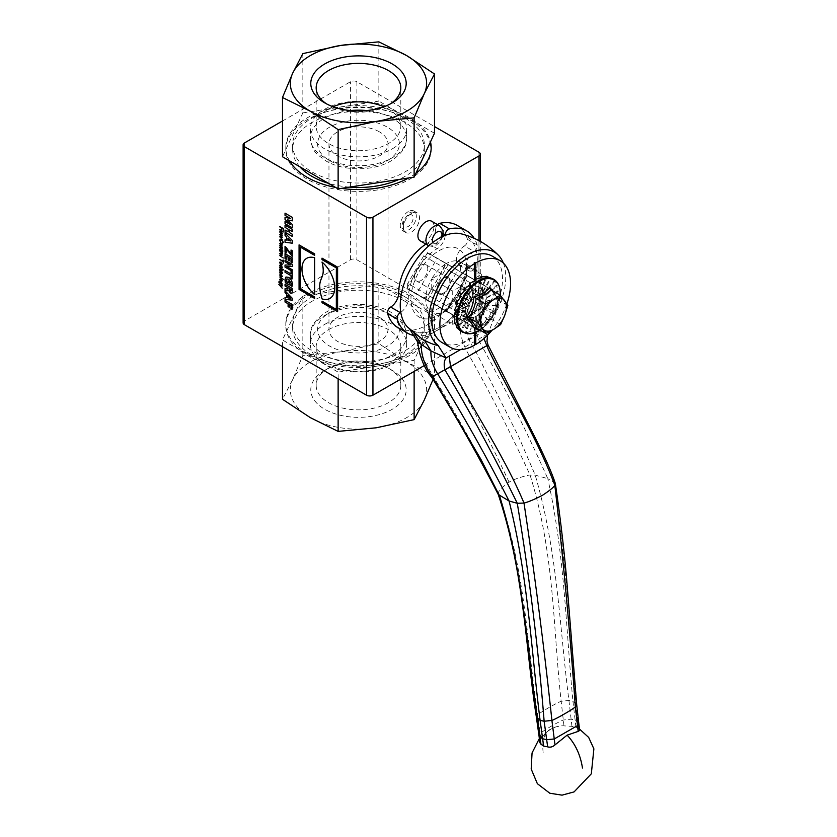 <?xml version="1.0" encoding="UTF-8"?>
<svg xmlns="http://www.w3.org/2000/svg" width="837" height="837" viewBox="0 0 837 837"><rect width="100%" height="100%" fill="white"/><g stroke="black" fill="none" stroke-linecap="round" stroke-linejoin="round"><path stroke-width="0.63" stroke-dasharray="4.18 3.14" d="M474.087 270.027A4.541 2.626 -60 0 1 476.337 269.817A4.541 2.626 -60 0 1 477.132 273.061L467.496 267.495A4.541 2.626 120 0 0 466.701 264.251A4.541 2.626 120 0 0 464.441 264.471L474.087 270.027A11.362 6.56 -60 0 1 468.458 270.56A11.362 6.56 -60 0 1 466.701 261.5A11.362 6.56 -60 0 1 474.087 251.487L464.441 245.921A11.362 6.56 120 0 0 457.065 255.934A11.362 6.56 120 0 0 458.812 265.005A11.362 6.56 120 0 0 464.441 264.471M398.025 327.644A59.061 34.097 120 0 0 467.496 267.495M425.887 244.132A40.887 23.603 -60 0 1 427.55 243.107A11.362 6.56 120 0 0 435.585 229.254L443.307 233.722M437.605 224.672A4.541 2.626 120 0 0 435.585 229.254M464.441 245.921A4.541 2.626 120 0 0 467.496 239.372A59.061 34.097 120 0 0 457.086 225.352M427.55 252.628L406.887 288.43L427.55 300.357L448.224 264.555L427.55 252.628L457.86 270.121L437.186 305.923L416.523 293.996L437.186 258.194M467.496 239.372L477.132 244.927A4.541 2.626 -60 0 1 474.087 251.487M413.656 335.48A59.061 34.097 120 0 0 477.132 273.061M445.2 235.396A11.362 6.56 -60 0 1 437.186 248.673A40.887 23.603 120 0 0 408.278 298.746A11.362 6.56 -60 0 1 400.787 312.327M477.132 244.927A59.061 34.097 120 0 0 474.181 238.315M448.224 264.555L457.86 270.121M427.55 300.357L437.186 305.923M406.887 288.43L416.523 293.996M282.487 120.999L350.462 81.754A4.541 2.626 180 0 1 356.886 81.754L434.497 126.565M424.192 365.602L478.952 333.984A4.541 2.626 0 0 0 480.281 332.132A4.541 2.626 0 0 0 478.952 330.28L356.886 259.805A4.541 2.626 0 0 0 350.462 259.805L244.446 321.01A4.541 2.626 0 0 0 243.117 322.862M459.032 308.393A16.813 9.709 -60 0 1 470.917 287.802A16.813 9.709 -60 0 1 482.803 294.666A16.813 9.709 -60 0 1 482.708 296.424A16.813 9.709 -60 0 1 470.917 315.256A16.813 9.709 -60 0 1 459.032 308.393M479.758 296.434A12.492 7.209 -60 0 1 474.297 308.999A12.492 7.209 -60 0 1 464.671 312.347A12.492 7.209 -60 0 1 464.671 297.93A12.492 7.209 -60 0 1 477.163 290.711A12.492 7.209 -60 0 1 479.758 296.434M474.673 280.092L428.22 253.276A25.895 14.951 -60 0 0 423.668 255.902L462.223 278.156L461.166 286.128C459.942 291.935 457.128 296.821 452.702 300.786L446.33 305.683A25.895 14.951 120 0 0 446.33 310.935L462.223 320.111A25.895 14.951 120 0 0 464.493 318.96A25.895 14.951 120 0 0 466.774 317.485L473.146 312.599C477.571 308.623 480.386 303.737 481.61 297.93L482.667 289.958A25.895 14.951 120 0 0 482.803 287.248A25.895 14.951 120 0 0 482.667 284.706L475.175 280.385M466.774 275.53A25.895 14.951 120 0 0 462.223 278.156M446.33 305.683L407.776 283.429A25.895 14.951 -60 0 0 407.776 288.681L446.33 310.935M482.667 289.958L444.112 267.704A25.895 14.951 -60 0 0 444.112 262.452L482.667 284.706M462.223 320.111L423.668 297.857A25.895 14.951 -60 0 0 428.22 295.231L466.774 317.485M461.208 286.149L467.192 275.771L473.177 279.234L481.652 274.337L481.652 284.12L487.636 287.572L466.627 275.446L460.643 285.815L481.652 297.951L481.652 307.723L460.643 295.597L452.168 300.483L446.184 310.851L440.199 307.399L461.166 319.504L452.733 324.421L431.725 312.285L431.725 302.513L425.74 299.05L431.725 288.681L452.702 300.786L452.733 291.035L461.208 286.149L440.199 274.013L446.184 263.645A28.908 16.688 120 0 0 431.725 278.909L440.199 274.013M481.652 307.723L473.177 312.619L452.168 300.483M428.22 295.231L444.112 267.704M452.733 324.421L452.733 314.639L431.725 302.513M407.776 288.681L423.668 297.857M423.668 255.902L407.776 283.429M473.334 292.72A12.492 7.209 120 0 0 470.739 287.007A12.492 7.209 120 0 0 458.247 294.216A12.492 7.209 120 0 0 458.247 308.644A12.492 7.209 120 0 0 467.873 305.296A12.492 7.209 120 0 0 473.334 292.72M456.468 302.607A11.362 6.56 -60 0 1 461.365 291.088A11.362 6.56 -60 0 1 470.174 287.991A11.362 6.56 -60 0 1 472.528 293.044A11.362 6.56 -60 0 1 467.632 304.553A11.362 6.56 -60 0 1 458.812 307.66A11.362 6.56 -60 0 1 456.468 302.607M431.63 221.219A11.362 6.56 -60 0 1 431.63 234.329A11.362 6.56 -60 0 1 420.268 240.889M444.112 262.452L428.22 253.276M289.497 160.809A72.683 41.965 180 0 1 285.804 147.594A72.683 41.965 180 0 1 330.678 108.82A72.683 41.965 180 0 1 409.889 117.923A72.683 41.965 180 0 1 430.49 141.861M415.874 173.353A72.683 41.965 180 0 1 408.644 177.967M341.36 188.377A72.683 41.965 180 0 1 335.606 187.425M409.889 295.963A72.683 41.965 0 0 0 330.667 286.871A72.683 41.965 0 0 0 285.804 325.645A72.683 41.965 0 0 0 358.487 367.61A72.683 41.965 0 0 0 431.17 325.645A72.683 41.965 0 0 0 409.889 295.963M409.889 294.111A72.683 41.965 180 0 1 431.17 323.783A72.683 41.965 180 0 1 358.487 365.748A72.683 41.965 180 0 1 285.804 323.783A72.683 41.965 180 0 1 330.667 285.019A72.683 41.965 180 0 1 409.889 294.111M405.066 296.894A65.872 38.031 0 0 0 333.283 288.65A65.872 38.031 0 0 0 292.615 323.783A65.872 38.031 0 0 0 358.487 361.814A65.872 38.031 0 0 0 424.359 323.783A65.872 38.031 0 0 0 405.066 296.894M431.16 148.526A72.683 41.965 180 0 1 431.17 149.446A72.683 41.965 180 0 1 358.487 191.411A72.683 41.965 180 0 1 285.804 149.446A72.683 41.965 180 0 1 330.678 110.683A72.683 41.965 180 0 1 409.889 119.775A72.683 41.965 180 0 1 430.176 142.531M299.855 166.793A65.872 38.031 180 0 1 292.615 149.446A65.872 38.031 180 0 1 333.283 114.313A65.872 38.031 180 0 1 405.066 122.558A65.872 38.031 180 0 1 424.359 149.446A65.872 38.031 180 0 1 398.925 179.474M349.479 187.122A65.872 38.031 180 0 1 328.46 183.303M280.207 285.699L282.236 288.179M278.867 284.36L279.809 285.281L282.268 285.522M281.012 274.358L279.736 274.913L281.044 274.337L282.341 276.409L281.044 276.984L282.341 276.409M281.044 274.703L280.008 275.07L281.044 276.618L282.069 276.262M282.341 280.813L281.044 281.378L282.341 280.813L281.012 278.752M279.736 279.307L281.044 278.731L279.736 279.307M281.044 279.098L280.008 279.464L281.044 281.012L282.069 280.657M282.341 273.396L281.347 273.814L282.341 273.396L281.86 272.266M279.778 270.707L282.236 272.454M279.809 272.632L282.069 273.144M279.778 276.995L283.314 279.38M279.778 269.472L282.069 270.006M282.341 270.246L281.347 270.675L282.341 270.246L281.86 269.127M279.809 267.547L283.345 269.587M280.97 262.452L280.008 262.881L280.594 264.398M281.044 262.127L279.736 262.619L281.044 262.127L282.341 264.147L282.038 264.879M281.242 262.619L281.242 264.429L282.069 263.99M281.012 265.256L279.736 265.737L281.044 265.245L282.341 267.254L281.514 267.871L282.31 267.275M281.044 265.611L280.008 265.852L280.552 267.306M281.514 267.537L282.069 267.045M283.052 259.983L283.314 263.111M279.778 259.407L283.052 261.259M281.044 252.983L279.736 253.548L281.044 252.983L282.341 255.055L281.044 255.63L282.341 255.055M281.044 253.349L280.008 253.705L281.044 255.264L282.069 254.898M279.809 255.662L283.314 258.016M281.87 252.167L282.31 253.36M279.809 250.629L282.236 252.355M282.341 245.011L281.044 245.576L282.341 245.011L281.044 242.939L279.736 243.504L281.044 242.939M281.044 243.305L280.008 243.661L281.044 245.21L282.069 244.854M282.268 251.351L282.268 250.713M281.996 249.688L282.875 251.058M280.437 249.353L279.736 249.593L281.996 250.221M282.519 242.866L283.126 242.217M279.736 240.271L281.577 239.57L283.419 242.395L282.519 243.232L283.387 242.406M280.322 239.727L280.636 242.175M282.341 248.275L281.347 248.694L282.341 248.275L281.86 247.145M279.809 245.607L282.236 247.333M279.778 247.49L282.069 248.024M280.196 235.051L282.268 237.499M279.809 234.653L282.236 235.375M279.778 236.766L281.933 237.101M280.217 237.153L282.236 239.508M281.044 231.315L279.736 231.891L281.044 231.315L282.341 233.387L281.044 233.962L282.341 233.387M281.044 231.682L280.008 232.048L281.044 233.596L282.069 233.241M285.061 290.816L292.291 298.265L292.259 300.19M285.061 297.428L286.714 297.679M287.876 295.419L287.876 297.846L290.847 298.349M279.809 229.6L283.314 231.922M285.061 233.157L292.291 240.449L292.259 243.169M285.061 239.78L286.61 240.041M287.97 238.221L287.97 240.313L290.795 240.951M281.807 228.02L281.776 229.903M279.778 226.513L283.345 228.543L283.314 230.824M285.061 225.195L292.291 229.328L292.259 231.577M285.061 230.049L288.158 231.797M289.529 229.955L289.529 232.592L292.291 234.182L292.259 236.432M289.309 304.438L289.278 307.273M285.061 300.284L292.249 304.438L292.218 309.104M285.061 213.153L292.291 217.317L292.259 220.842M285.061 217.327L290.606 218.499M285.061 221.523L290.606 224.734M287.457 219.859L292.291 224.462L292.259 227.852M285.061 288.671L288.033 288.713M288.66 290.387L287.959 290.837L288.66 290.387M285.061 284.277L292.291 288.451L291.726 293.243M289.194 288.357L290.24 291.245L291.15 290.47M322.078 262.086L322.057 262.033A23.164 13.382 60 0 1 334.12 282.215A23.164 13.382 60 0 1 329.945 298.39A23.164 13.382 60 0 1 329.935 298.401L329.914 298.411M288.054 280.929L289.204 281.588M289.236 281.577L289.236 284.936M286.861 278.909L286.296 281.682M286.327 281.661L288.085 282.676M292.071 286.359L292.343 284.256M286.024 276.995L288.681 277.371C290.973 278.742 292.197 281.023 292.375 284.235M306.781 258.267L306.75 258.288A23.164 13.382 60 0 1 306.781 258.267A23.164 13.382 60 0 1 314.67 257.765L314.67 294.624A23.164 13.382 60 0 1 314.618 294.582M285.061 270.55L291.046 273.971M291.046 271.596L292.28 272.307L292.239 278.815M322.057 258.131L337.635 267.129L337.604 311.657M322.057 301.194L336.359 309.418M292.291 271.251L292.259 269.755M286.746 266.532L292.291 269.734M292.291 266.438L292.259 264.419M285.061 260.265L292.291 264.398M285.061 265.026L290.596 264.931M299.091 244.906L314.67 253.862L314.639 255.369M300.378 247.093L300.378 288.639L314.67 296.894L314.639 298.359M289.34 257.796L289.299 260.778M285.061 253.632L292.249 257.786L292.218 262.745M286.264 256.028L286.233 259.271M285.061 246.434L286.317 247.114L291.088 253.789M286.264 248.903L286.233 252.889M291.088 250.022L292.291 250.723L292.259 256.321M279.495 281.159L278.867 281.881L279.527 281.138L279.788 283.345M279.495 281.525L279.108 282.1M281.086 282.268L280.092 282.582L281.096 284.067L282.069 283.722M281.902 284.538L282.268 285.114L281.713 284.768M282.341 283.848L281.881 284.517L282.341 283.848L281.023 281.912M279.82 282.393L281.054 281.891L279.82 282.393M379.37 317.296A29.525 17.043 180 0 1 388.012 329.349A29.525 17.043 180 0 1 358.487 346.403A29.525 17.043 180 0 1 328.962 329.349A29.525 17.043 180 0 1 347.188 313.603A29.525 17.043 180 0 1 379.37 317.296M379.37 131.827A29.525 17.043 0 0 0 347.188 128.134A29.525 17.043 0 0 0 328.962 143.891A29.525 17.043 0 0 0 358.487 160.934A29.525 17.043 0 0 0 388.012 143.891A29.525 17.043 0 0 0 379.37 131.827M302.848 53.61L302.848 112.88L282.487 156.76M378.858 41.85L378.858 101.12L302.848 112.88M434.497 133.24L378.858 101.12M405.066 118.111A65.872 38.031 180 0 1 424.359 145A65.872 38.031 180 0 1 358.487 183.031A65.872 38.031 180 0 1 292.615 145A65.872 38.031 180 0 1 333.283 109.867A65.872 38.031 180 0 1 405.066 118.111M326.775 103.997A42.321 24.43 0 0 0 328.564 105.096A42.321 24.43 0 0 0 388.41 105.096L392.218 102.899L388.41 105.096A42.321 24.43 0 0 0 390.199 103.997M333.116 106.749A42.321 24.43 0 0 0 316.166 126.293A42.321 24.43 0 0 0 342.291 148.871A42.321 24.43 0 0 0 388.41 143.577A42.321 24.43 0 0 0 400.808 126.293A42.321 24.43 0 0 0 383.859 106.749M392.543 148.704A48.159 27.799 0 0 0 406.646 129.044A48.159 27.799 0 0 0 358.487 101.246A48.159 27.799 0 0 0 310.328 129.044A48.159 27.799 0 0 0 340.063 154.73A48.159 27.799 0 0 0 392.543 148.704M310.307 417.632A68.142 39.339 180 0 1 292.668 379.632A68.142 39.339 180 0 1 340.847 351.812A68.142 39.339 180 0 1 406.677 361.992A68.142 39.339 180 0 1 424.307 399.992A68.142 39.339 180 0 1 376.127 427.812A68.142 39.339 180 0 1 310.307 417.632M324.756 370.341L324.756 370.341A47.699 27.537 0 0 0 324.756 409.283A47.699 27.537 0 0 0 392.218 409.283A47.699 27.537 0 0 0 392.218 370.341A47.699 27.537 0 0 0 324.756 370.341L328.564 368.144A42.321 24.43 180 0 1 388.41 368.144A42.321 24.43 180 0 1 400.808 385.418A42.321 24.43 180 0 1 358.487 409.848A42.321 24.43 180 0 1 316.166 385.418A42.321 24.43 180 0 1 328.564 368.144L324.756 370.341M338.127 378.795L338.127 372.12L282.487 340L302.848 296.12L378.858 284.36L434.497 316.48L414.127 360.36L338.127 372.12M282.487 346.675L282.487 340M414.127 371.419L414.127 360.36M433.032 379.496L434.497 375.75L434.497 316.48M405.066 301.351A65.872 38.031 0 0 0 333.283 293.107A65.872 38.031 0 0 0 292.615 328.24A65.872 38.031 0 0 0 358.487 366.271A65.872 38.031 0 0 0 424.359 328.24A65.872 38.031 0 0 0 405.066 301.351M434.497 375.75L406.677 361.992L378.858 343.63L340.847 351.812L302.848 355.38L292.668 379.632L282.487 399.27M302.848 355.38L302.848 296.12M378.858 343.63L378.858 284.36M328.564 329.663A42.321 24.43 180 0 1 374.683 324.369A42.321 24.43 180 0 1 400.808 346.936A42.321 24.43 180 0 1 358.487 371.377A42.321 24.43 180 0 1 316.166 346.936A42.321 24.43 180 0 1 328.564 329.663M324.442 324.526A48.159 27.799 180 0 1 376.912 318.499A48.159 27.799 180 0 1 406.646 344.185A48.159 27.799 180 0 1 358.487 371.994A48.159 27.799 180 0 1 310.328 344.185A48.159 27.799 180 0 1 324.442 324.526M481.652 284.12L466.627 275.446A28.908 16.688 120 0 0 460.643 262.211L460.643 271.994M481.652 274.337L460.643 262.211A28.908 16.688 120 0 0 446.184 263.645L473.177 279.234M578.785 723.314L575.05 720.092L571.033 719.182L563.228 720.029C555.873 723.105 544.605 729.969 540.346 733.243L538.976 735.556M539.886 742.681L541.079 739.008C543.914 734.645 547.325 731.276 551.332 728.901L556.04 726.809L561.805 725.763L571.943 726.328L575.971 727.374L572.958 701.364L568.93 700.443L561.156 701.291C556.364 703.038 540.43 712.256 537.72 714.808L536.371 717.131M576.693 704.576L572.958 701.364C565.781 627.677 564.912 556.009 547.796 478.649L555.287 483.367M498.277 494.51L498.266 493.37C498.308 491.005 501.918 487.28 509.084 482.196C514.347 478.523 529.047 474.851 530.051 475.018L535.23 475.165L547.796 478.649C528.042 434.277 506.385 390.638 482.813 347.721L431.944 376.838M571.943 726.328L568.93 700.443C559.315 626.045 557.976 553.613 535.23 475.165L518.888 437.238L475.824 351.519C468.27 340.774 464.566 330.008 464.734 319.211L476.169 324.84L488.337 333.544L460.507 349.604M579.528 729.09L575.971 727.374L578.618 728.975L575.605 703.08C571.744 630.753 564.546 557.086 554.021 482.07C534.027 435.711 511.962 390.042 487.835 345.074L482.813 347.721C477.906 339.822 475.688 332.195 476.169 324.84L482.551 306.75L471.848 299.29L467.893 295.388A54.52 31.471 -60 0 1 409.701 328.983A54.52 31.471 -60 0 1 407.473 327.016M488.044 344.98L486.967 341.193M417.506 341.789L460.35 317.056L464.734 319.211L471.848 299.29M541.079 739.008L537.72 714.808C526.619 641.916 525.762 571.263 498.266 493.37C478.209 453.612 456.458 414.524 433.032 376.106L419.232 351.571M483.953 338.514L483.995 336.045M487.563 335.135L496.289 311.782L482.551 306.75M563.96 725.784L561.156 701.291C552.828 626.787 554.795 554.502 530.051 475.018C511.417 434.434 491.099 394.52 469.097 355.286C461.532 342.511 458.613 329.768 460.35 317.056L467.893 295.388C453.936 323.856 423.961 341.172 409.701 328.983L421.429 338.43M461.271 233.847A54.52 31.471 -60 0 1 467.893 295.388M473.177 312.619L467.192 322.988L446.184 310.851L438.797 315.12A39.36 22.725 120 0 0 466.627 266.919A39.36 22.725 120 0 0 438.797 250.849A39.36 22.725 120 0 0 410.967 299.05A39.36 22.725 120 0 0 438.797 315.12L446.184 310.851A28.908 16.688 120 0 0 460.643 295.597A28.908 16.688 120 0 0 466.627 275.446L466.627 266.919M503.351 263.08A54.52 31.471 -60 0 1 496.289 311.782M492.177 256.101A49.969 28.856 -60 0 1 502.524 278.983A49.969 28.856 -60 0 1 480.72 329.265A49.969 28.856 -60 0 1 442.208 342.657M410.046 329.548L409.701 328.983M487.636 287.572L481.652 297.951M460.643 285.815L460.643 295.597M467.192 322.988L461.208 319.525M440.199 307.399L431.725 312.285A28.908 16.688 120 0 0 446.184 310.851M452.168 267.097L460.643 262.211M452.733 291.035L431.725 278.909A28.908 16.688 120 0 0 425.74 299.05A28.908 16.688 120 0 0 431.725 312.285M431.725 288.681L431.725 278.909M452.733 300.807L446.749 311.186L425.74 299.05M578.618 728.975L579.696 730.429M467.192 275.771L446.184 263.645M452.733 314.639L446.749 311.186M460.978 319.661L467.192 323.249L487.866 287.447L467.192 275.509L446.519 311.312L460.978 319.661M474.673 279.83L474.673 280.625M474.673 332.864L474.673 327.56L454.554 315.947L474.673 281.106M454.554 315.947L446.519 311.312M474.265 262.661L474.265 279.589L467.192 275.509M475.782 279.129L475.782 280.468L475.217 280.144M475.782 280.468L487.866 287.447M474.673 327.56L467.192 323.249M474.673 344.321L474.265 327.33L475.782 326.922L475.782 332.446M495.891 292.082L475.782 326.922M506.866 303.915A49.969 28.856 -60 0 1 491.905 330.364M474.265 344.258L474.673 345.137M497.23 291.286L486.109 297.909L485.073 304.95L481.38 311.552L478.91 314.241L473.564 317.474L468.197 317.202L460.455 330.897L466.115 332.728L470.268 331.536L471.388 332.038L475.887 329.035L477.017 329.496L481.484 324.85L482.614 325.258L486.684 319.253L487.783 319.629L491.12 312.63L492.198 312.975L494.489 305.442L495.535 305.777L496.571 298.16L497.576 298.495L497.23 291.286L498.182 291.653L496.404 285.302L497.314 285.699L494.154 280.604L495.023 281.044L490.942 277.675M500.62 324.578L491.371 319.242C487.783 322.967 482.834 325.917 476.535 328.073M507.839 305.442L498.59 300.106C497.534 307.273 495.138 313.645 491.371 319.242L490.262 319.023C494.405 313.153 496.99 306.332 497.994 298.527L492.669 290.784M490.963 289.801C494.866 294.017 497.408 297.459 498.59 300.106L497.827 298.997C496.854 306.551 494.343 313.184 490.304 318.907L490.315 318.887C485.512 323.48 480.501 326.482 475.27 327.884M476.096 327.863L490.304 318.907M497.994 298.527L498.59 300.106M485.784 301.257L496.571 298.16M486.046 301.487L497.576 298.495M485.91 295.325L486.36 298.443C485.146 310.077 479.214 315.298 473.616 317.453L472.978 317.516L470.268 331.536M473.543 317.485L470.101 317.798M468.197 317.202L465.393 313.404L465.665 310.715L464.985 310.485L465.958 307.451L465.299 307.148L466.931 303.977L466.314 303.601L468.521 300.546L467.967 300.096L470.624 297.376L470.122 296.873L473.093 294.697L472.654 294.143L475.761 292.678L475.374 292.103L478.44 291.454L478.115 290.889L482.897 291.203L485.92 295.377L486.109 297.909M495.023 281.044L484.832 293.159L494.154 280.604M484.665 292.783L485.92 295.377L496.404 285.302M486.339 298.223L498.182 291.653M485.92 295.377L497.314 285.699M482.897 291.203L490.597 277.57M483.137 291.705L491.476 277.999M480.679 290.585L485.92 276.67M480.961 291.13L486.904 276.785M478.115 290.889L480.679 277.643M478.44 291.454L481.62 277.476M475.374 292.103L475.217 280.364M475.761 292.678L475.991 280.018M472.654 294.143L469.902 284.601M473.093 294.697L470.404 284.256M470.122 296.873L465.069 290.041M470.624 297.376L465.226 289.884M467.967 300.096L459.973 295.764M468.521 300.546L460.821 296.528M466.314 303.601L456.594 302.963M466.931 303.977L457.473 303.737M465.299 307.148L454.512 310.245M465.958 307.451L455.433 311.008M464.985 310.485L453.863 317.118M465.665 310.715L454.826 317.861M465.393 313.404L454.69 323.103M466.083 313.551L455.705 323.814M466.481 315.695L456.939 327.801M467.172 315.769L457.985 328.47M468.866 317.223L461.543 331.515M470.415 317.819L465.006 332.163M471.043 317.798L466.115 332.728M473.564 317.474L471.388 332.038M475.709 316.302L475.887 329.035M476.243 316.26L477.017 329.496M478.44 314.262L481.484 324.85M478.91 314.241L482.614 325.258M480.972 311.531L486.684 319.253M481.38 311.552L487.783 319.629M483.127 308.309L491.12 312.63M483.483 308.382L492.198 312.975M484.769 304.804L494.489 305.442M485.073 304.95L495.535 305.777M436.998 289.361A9.081 5.242 120 0 0 443.474 293.044A9.081 5.242 120 0 0 449.846 281.828A9.081 5.242 120 0 0 443.422 278.24A9.081 5.242 120 0 0 436.998 289.361L436.998 289.612A9.395 5.42 120 0 0 438.944 293.913A9.395 5.42 120 0 0 448.329 288.493A9.395 5.42 120 0 0 448.329 277.643A9.395 5.42 120 0 0 443.641 278.114A9.395 5.42 120 0 0 436.998 289.612M414.493 276.618A9.395 5.42 120 0 0 416.428 280.918A9.395 5.42 120 0 0 423.668 278.397A9.395 5.42 120 0 0 427.77 268.949A9.395 5.42 120 0 0 425.824 264.649A9.395 5.42 120 0 0 418.584 267.17A9.395 5.42 120 0 0 414.493 276.618M411.49 213.435A11.362 6.56 120 0 0 404.072 223.448A11.362 6.56 120 0 0 405.809 232.54A11.362 6.56 120 0 0 417.171 225.99A11.362 6.56 120 0 0 417.171 212.87A11.362 6.56 120 0 0 411.49 213.435M408.278 211.583A11.362 6.56 120 0 0 400.253 225.488A11.362 6.56 120 0 0 402.597 230.688A11.362 6.56 120 0 0 411.354 227.654A11.362 6.56 120 0 0 416.313 216.218A11.362 6.56 120 0 0 413.959 211.018A11.362 6.56 120 0 0 408.278 211.583M401.237 294.676L408.278 298.746M427.55 243.107L437.186 248.673M244.446 142.96L244.446 321.01M350.462 259.805L350.462 81.754M478.952 240.648L478.952 333.984M478.952 330.28L478.952 152.229M356.886 81.754L356.886 259.805M350.295 110.557A48.159 27.799 0 0 0 310.328 137.948A48.159 27.799 0 0 0 340.063 163.633A48.159 27.799 0 0 0 392.543 157.607A48.159 27.799 0 0 0 406.646 137.948A48.159 27.799 0 0 0 366.679 110.557M387.395 160.578A40.887 23.603 0 0 0 369.075 121.083A40.887 23.603 0 0 0 318.991 150.001A40.887 23.603 0 0 0 387.395 160.578M324.442 315.622A48.159 27.799 180 0 1 376.912 309.596A48.159 27.799 180 0 1 406.646 335.281A48.159 27.799 180 0 1 358.487 363.091A48.159 27.799 180 0 1 310.328 335.281A48.159 27.799 180 0 1 324.442 315.622M329.579 312.661A40.887 23.603 180 0 1 397.983 323.239A40.887 23.603 180 0 1 347.91 352.157A40.887 23.603 180 0 1 329.579 312.661M441.695 236.923A6.811 3.934 -60 0 1 437.385 242.992A6.811 3.934 -60 0 1 432.834 242.448M428.303 245.523A11.362 6.56 120 0 0 439.655 238.974A11.362 6.56 120 0 0 439.655 225.854M509.084 482.196C490.89 443.014 471.053 404.449 449.595 366.491M543.14 752.505C541.916 740.975 544.06 733.369 549.574 729.676L551.332 728.901M480.093 330.134A30.216 17.441 120 0 0 500.275 295.21M463.06 332.394A30.666 17.703 120 0 0 486.841 324.013A30.666 17.703 120 0 0 500.066 292.929A30.666 17.703 120 0 0 493.715 279.286M483.252 299.238A11.362 6.56 120 0 0 480.898 294.185A11.362 6.56 120 0 0 469.547 300.734A11.362 6.56 120 0 0 469.547 313.854A11.362 6.56 120 0 0 478.356 310.747A11.362 6.56 120 0 0 483.252 299.238M408.278 215.287A6.811 3.934 120 0 0 404.104 226.042A6.811 3.934 120 0 0 412.453 221.23A6.811 3.934 120 0 0 408.278 215.287M466.701 264.251L476.337 269.817M458.812 265.005L468.458 270.56M482.803 294.666L482.803 287.248M470.917 315.256L464.493 318.96M464.671 312.347L458.247 308.644M477.163 290.711L470.739 287.007M480.281 332.132L480.281 241.37M431.17 325.645L431.17 323.783M285.804 325.645L285.804 323.783M431.17 149.446L431.17 147.594M285.804 149.446L285.804 147.594M328.962 143.891L328.962 329.349M388.012 143.891L388.012 329.349M424.359 149.446L424.359 145M292.615 149.446L292.615 145M328.564 105.096L324.756 102.899M400.808 126.293L400.808 87.822M316.166 126.293L316.166 87.822M310.328 129.044L310.328 137.948C311.5 146.527 314.168 152.303 318.332 155.274L326.325 161.154C343.421 171.219 373.082 171.522 391.036 160.934C402.137 153.412 407.337 145.753 406.646 137.948L406.646 129.044M292.615 323.783L292.615 328.24M424.359 323.783L424.359 328.24M388.41 368.144L392.218 370.341M316.166 346.936L316.166 385.418M400.808 346.936L400.808 385.418M406.646 344.185L406.646 335.281C405.474 326.702 402.806 320.937 398.653 317.966L390.659 312.086C373.553 302.021 343.892 301.718 325.938 312.295C314.838 319.828 309.638 327.487 310.328 335.281L310.328 344.185M428.785 245.785L432.562 246.423L436.213 245.21L439.77 242.155L442.825 236.39M539.352 738.516L549.574 729.676L556.04 726.809M480.124 330.144L494.039 314.911L500.296 295.241M490.44 289.414C494.929 294.415 497.408 297.773 497.889 299.468M470.174 287.991L480.898 294.185C480.564 293.358 478.827 293.672 475.688 295.105C470.76 296.246 464.713 312.117 469.547 313.854L458.812 307.66M438.944 293.913L416.428 280.918M448.329 277.643L425.824 264.649M413.959 211.018L417.171 212.87C413.101 211.719 410.454 211.824 409.22 213.215L402.995 220.926C402.848 225.174 399.343 225.99 405.809 232.54L402.597 230.688"/><path stroke-width="1.26" d="M387.604 313.624L397.251 319.179A4.541 2.626 -60 0 1 400.295 312.63L390.659 307.064A4.541 2.626 120 0 0 387.604 313.624A59.061 34.097 120 0 0 398.025 327.644L407.661 333.199A59.061 34.097 120 0 0 413.656 335.48M390.659 307.064A11.362 6.56 120 0 0 398.642 293.18A40.887 23.603 -60 0 1 425.887 244.132M474.181 238.315A59.061 34.097 120 0 0 466.722 230.907L457.086 225.352A59.061 34.097 120 0 0 439.728 223.333A4.541 2.626 120 0 0 437.605 224.672M397.251 319.179A59.061 34.097 120 0 0 407.661 333.199M466.722 230.907A59.061 34.097 120 0 0 449.375 228.899L439.728 223.333M443.307 233.722L445.221 234.82A4.541 2.626 -60 0 1 449.375 228.899M445.221 234.82A11.362 6.56 -60 0 1 445.2 235.396M434.497 126.565L478.952 152.229A4.541 2.626 180 0 1 480.281 154.092A4.541 2.626 180 0 1 478.952 155.944L372.946 217.149A4.541 2.626 180 0 1 366.522 217.149L244.446 146.663A4.541 2.626 180 0 1 243.117 144.811A4.541 2.626 180 0 1 244.446 142.96L282.487 120.999M243.117 144.811L243.117 322.862A4.541 2.626 0 0 0 244.446 324.714L366.522 395.19A4.541 2.626 0 0 0 372.946 395.19L424.192 365.602M428.303 245.523L420.268 240.889A11.362 6.56 -60 0 1 417.914 235.689A11.362 6.56 -60 0 1 422.873 224.264A11.362 6.56 -60 0 1 431.63 221.219L439.655 225.854A11.362 6.56 120 0 0 433.974 226.419A11.362 6.56 120 0 0 425.949 240.324A11.362 6.56 120 0 0 428.303 245.523L428.785 245.785M430.49 141.861A72.683 41.965 180 0 1 431.17 147.594A72.683 41.965 180 0 1 415.874 173.353M408.644 177.967A72.683 41.965 180 0 1 341.36 188.377M335.606 187.425A72.683 41.965 180 0 1 289.497 160.809M281.054 284.088L282.069 283.722L281.096 284.067L282.069 283.722L281.086 282.268L280.06 282.603L281.054 284.088L282.038 283.733L281.054 282.289L280.06 282.603L281.086 282.268L280.092 282.582M430.176 142.531A72.683 41.965 180 0 1 431.16 148.526M398.925 179.474A65.872 38.031 180 0 1 349.479 187.122M328.46 183.303A65.872 38.031 180 0 1 299.855 166.793M289.163 289.121L290.209 291.266L291.119 289.508L289.163 288.378L289.163 289.121M290.209 291.266L291.119 289.508M282.069 233.241L281.044 233.596L282.069 233.241L281.044 231.682L279.976 232.058L281.012 233.617L282.038 233.251L281.012 231.703L279.976 232.058M281.012 233.617L282.038 233.251M287.938 240.334L290.763 240.962L287.938 238.242L287.938 240.334M287.844 295.44L287.844 297.867L290.816 298.37L287.876 295.419L290.816 298.37M282.038 254.919L281.012 255.275L282.069 254.898L281.044 253.349L279.976 253.726L281.012 255.275L282.038 254.919L281.012 253.37L279.976 253.726M281.012 245.231L282.038 244.875L281.012 243.316L279.976 243.682L281.012 245.231L282.038 244.875M282.069 244.854L281.044 245.21L282.069 244.854L281.044 243.305L279.976 243.682M281.012 274.724L279.976 275.08L281.012 276.639L282.038 276.273L281.012 274.724L279.976 275.08M281.044 276.618L282.038 276.273M281.242 264.429L282.069 263.99L281.242 264.429L282.038 264.011L281.211 262.63L281.211 264.45L282.069 263.99L281.211 262.63M281.044 281.012L282.069 280.657L281.044 281.012L282.038 280.677L281.012 279.119L279.976 279.485L281.012 281.033L282.038 280.677M281.012 279.119L279.976 279.485M278.836 284.329L279.778 285.302L282.236 285.543L280.175 285.72L282.236 288.231L278.836 284.329M281.044 276.984L282.341 276.409L281.012 277.005L279.704 274.934L281.012 274.358L282.31 276.43L281.012 277.005L279.736 274.913L281.044 274.337M279.704 274.934L281.012 274.358M281.012 278.752L282.31 280.824L281.012 281.399L279.704 279.328L281.012 278.752L279.704 279.328M281.044 281.378L282.341 280.813L281.012 281.399L279.736 279.307L281.044 278.731M279.778 272.946L282.038 273.165L279.778 270.707L282.236 272.098L282.31 273.406L281.316 273.835L279.809 272.632M281.368 273.521L282.069 273.144L279.778 271.052M281.347 273.814L282.341 273.396L281.316 273.835L279.809 272.925M283.314 279.38L279.778 276.995L283.314 279.38M281.19 268.729L279.778 267.568L283.314 269.608L281.86 269.116L282.31 270.267L281.316 270.696L279.778 269.472L282.038 270.027L279.778 267.913M281.347 270.675L282.341 270.246L281.316 270.696L279.778 269.807M281.368 270.382L282.069 270.006L281.222 268.708M282.31 264.157L280.939 264.659L280.939 262.473L279.976 262.891L280.562 264.408L279.704 262.63L281.012 262.148L282.027 264.89M282.341 264.147L280.97 264.638L280.97 262.452L279.976 262.891M280.594 264.398L279.736 262.619L281.012 262.148M281.012 265.256L282.31 267.275L281.483 267.882L282.038 267.066L281.012 265.632L279.976 265.873L280.552 267.348L279.704 265.748L281.012 265.256L279.704 265.748L280.008 265.088M281.514 267.871L282.341 267.254L281.483 267.882L282.069 267.045L281.044 265.611L280.008 265.852L281.044 265.611M281.012 265.632L279.976 265.873M283.021 261.646L279.778 259.407L283.021 261.28L283.314 260.129L283.314 263.111L283.052 261.625L279.809 259.428M281.044 255.63L282.341 255.055L281.012 255.641L279.704 253.569L281.012 253.004L282.31 255.076L281.012 255.641L279.736 253.548L281.012 253.004L279.736 253.548M283.314 258.016L279.809 255.662M282.31 253.402L279.778 250.608L282.236 252L282.31 253.402M281.012 242.95L282.31 245.032L281.012 245.597L279.704 243.525L281.044 242.939M281.044 245.576L282.341 245.011L281.012 245.597L279.736 243.504M282.236 251.341L279.704 249.614L282.236 249.824L282.885 251.11L282.236 250.734L282.236 251.372L279.976 249.813M279.997 250.085L280.437 249.353M280.667 242.207L279.736 240.271L281.546 239.591L283.387 242.406L282.487 243.243L283.094 242.238L281.546 239.989L279.997 240.46L280.636 242.228L279.704 240.282L280.102 239.33M283.387 242.406L282.519 242.866M282.487 242.845L283.126 242.217L281.577 239.968L280.029 240.439M280.322 239.727L279.997 240.46M279.778 247.825L282.038 248.045L279.778 245.586L282.236 246.978L282.31 248.286L281.316 248.715L279.809 247.511M281.399 248.39L282.069 248.024L281.399 248.39L282.069 248.024L281.222 246.727L279.778 245.932M281.347 248.694L282.341 248.275L281.316 248.715L279.809 247.804M279.778 236.766L281.902 237.122L279.778 234.642L282.236 235.03L280.165 235.051L282.236 237.122L280.186 237.174L282.236 239.56L279.778 236.766M282.31 233.408L281.012 233.983L279.704 231.912L281.012 231.336L282.31 233.408L281.012 233.983L279.736 231.891L281.012 231.336L279.736 231.891M286.683 297.7L286.683 294.258L285.03 292.594L285.03 290.837L292.259 298.286L292.259 300.19L285.03 299.311L285.03 297.449L286.714 297.679L286.714 294.237L285.061 292.573L285.061 290.868M279.778 229.913L283.314 231.954L279.809 229.6M286.568 240.062L286.568 236.934L285.03 235.385L285.03 233.125L292.259 240.47L292.259 243.19L285.03 242.238L285.03 239.8L286.61 240.041L286.61 236.913L285.061 235.364L285.061 233.157M281.473 229.736L281.473 227.863L279.778 226.513L283.314 228.553L283.314 230.866L283.021 228.752L281.776 228.03L281.473 229.736L281.473 227.863M292.259 236.4L285.061 232.247L285.03 230.029L288.127 231.818L288.127 229.192L285.03 227.402L285.03 225.174L292.259 229.348L292.259 231.577L289.487 229.976L289.487 232.602L292.259 234.203L292.259 236.432L285.03 232.257L285.061 230.049M288.095 306.593L288.095 303.768L285.03 302L285.03 300.305L292.218 304.459L292.218 309.104L291.014 308.414L291.014 305.453L289.278 304.459L289.278 307.273L288.095 306.593L288.095 303.768M290.606 224.703L285.03 219.388L285.03 217.348L290.575 218.52L285.03 215.339L285.03 213.163L292.259 217.338L292.259 220.842L287.457 219.838L292.259 224.483L292.259 227.852L285.03 223.678L285.03 221.502L290.606 224.703L285.061 219.378L285.061 217.348M287.541 289.006L288.043 287.729L285.03 285.992L285.03 284.298L292.259 288.472L292.228 292.186L291.684 293.264L290.366 293.107L288.629 290.408L285.03 290.565L285.03 288.692L287.541 289.006L288.043 287.729M291.705 293.253L290.397 293.086L288.66 290.387L285.03 290.565L285.061 288.692M329.935 298.401A23.164 13.382 60 0 1 322.057 298.893C314.932 274.735 326.88 282.278 322.025 262.054A23.164 13.382 60 0 1 334.078 282.236A23.164 13.382 60 0 1 329.914 298.411A23.164 13.382 60 0 1 322.025 298.914C314.974 274.714 326.922 282.257 322.057 262.033M289.204 284.957L285.354 282.739L284.967 279.673L285.982 277.005L288.65 277.392C290.941 278.763 292.165 281.044 292.343 284.256L292.04 286.38L290.742 285.511L291.171 283.565L288.65 279.202L286.84 278.92L286.17 280.594L286.296 281.682L288.054 282.697L288.054 280.929L289.204 281.588L289.204 284.957L285.386 282.718L284.998 279.652L286.003 277.005M314.639 257.786L314.639 294.645A23.164 13.382 60 0 1 302.586 274.463A23.164 13.382 60 0 1 306.75 258.288A23.164 13.382 60 0 1 314.639 257.786M291.014 271.617L292.239 272.328L292.239 278.815L291.014 278.104L291.014 275.676L285.03 272.224L285.03 270.529L291.014 273.981L291.014 271.617M336.328 267.892L322.025 259.637L322.025 258.152L337.604 267.149L337.604 311.657L322.025 302.659L322.025 301.184L336.328 309.428L336.359 267.871L322.057 259.616L322.057 258.173M285.03 265.047L290.565 264.952L285.03 261.751L285.03 260.244L292.259 264.419L292.259 266.448L286.714 266.553L292.259 269.755L292.259 271.261L285.03 267.097L285.03 265.047L285.03 267.097M314.639 296.915L314.639 298.401L299.06 289.403L299.06 244.885L314.639 253.883L314.639 255.369L300.347 247.114L300.347 288.66L314.639 296.915M289.299 260.746L288.127 260.098L288.158 257.116L286.233 256.038L286.233 259.313L285.03 258.612L285.03 253.653L292.218 257.806L292.218 262.745L291.014 262.044L291.014 258.8L289.299 257.817L289.299 260.778L288.127 260.098L288.127 257.137L286.233 256.038M292.259 256.321L286.233 248.924L286.233 252.931L285.03 252.23L285.03 246.413L291.046 253.81L291.046 250.043L292.259 250.734L292.259 256.321M280.249 283.617L279.788 282.414L281.023 281.912L282.236 285.124L278.951 282.603L279.495 281.159L279.108 282.1L280.249 283.617L279.82 282.393L281.054 281.891M279.82 282.393L281.023 281.912M282.268 285.114L278.983 282.592L279.495 281.159M279.495 281.525L279.108 282.1M282.236 285.93L280.175 285.72M282.236 288.179L278.867 284.36M282.069 276.262L281.044 274.703L280.008 275.07L281.044 274.703M281.044 279.098L280.008 279.464L281.044 279.098L282.069 280.657M281.399 273.511L282.069 273.144L281.399 273.511M283.314 279.338L279.809 277.016M281.399 270.361L282.069 270.006L281.399 270.361M283.314 269.912L281.86 269.116M280.97 262.452L280.008 262.881L280.97 262.452M279.736 262.619L280.008 261.971M280.583 267.327L279.704 265.748M281.514 267.505L282.069 267.045L281.514 267.505M283.021 261.28L283.052 259.983M283.314 263.069L283.052 261.625M281.044 255.264L282.069 254.898M281.044 253.349L280.008 253.705L281.044 253.349M282.31 253.36L279.778 250.954M281.044 243.305L280.008 243.661L281.044 243.305M282.875 251.058L282.236 250.734M281.996 249.688L281.964 250.242M279.736 249.593L280.468 249.332M282.519 242.835L283.126 242.217L282.519 242.835M283.419 242.395L282.519 243.232M279.736 240.271L280.123 239.319M282.236 235.375L280.165 235.051M281.902 237.122L279.809 234.653M282.236 239.508L279.809 236.766M282.236 237.499L280.186 237.174M282.341 233.387L281.044 233.962M281.044 231.682L280.008 232.048L281.044 231.682M292.259 300.169L285.061 299.29L285.061 297.449M283.314 231.922L279.809 229.903M292.259 243.169L285.061 242.217L285.061 239.8M290.795 240.951L287.938 238.242M283.314 230.824L283.052 228.731L281.776 228.03M281.514 227.842L279.778 226.879M288.158 231.797L288.158 229.171L285.061 227.382L285.061 225.195M292.259 231.535L289.487 229.976M289.278 307.231L288.127 306.572M289.309 304.438L291.014 305.453M292.218 309.073L291.014 308.414M291.046 308.393L291.046 305.442M288.127 303.758L285.03 302L285.061 300.326M290.606 218.478L285.061 215.329L285.061 213.184M292.259 227.821L285.061 223.667L285.061 221.523M292.259 220.811L287.457 219.838M288.66 290.387L287.959 290.837M291.15 289.487L289.163 288.378M288.074 287.708L285.03 285.992L285.061 284.318M290.24 291.245L291.15 290.47L290.24 291.245M288.085 280.939L288.054 282.697M292.05 286.338L290.774 285.49L291.203 283.544L288.681 279.181L286.861 278.909M314.618 294.582A23.164 13.382 60 0 1 302.617 274.431A23.164 13.382 60 0 1 306.76 258.277M291.046 271.638L291.014 273.981M292.239 278.773L291.046 278.083L291.046 275.666L285.03 272.224M285.061 272.203L285.061 270.55M337.604 311.626L322.057 302.649L322.057 301.194M336.328 309.428L336.359 267.871M292.259 271.23L285.061 267.076M286.746 266.532L292.259 266.438M290.565 264.952L285.03 261.751M285.061 261.73L285.061 260.265M314.639 298.359L299.091 289.382L299.091 244.906M314.639 255.327L300.347 247.114M292.218 262.703L291.046 262.023L291.046 258.779L289.299 257.817M286.233 259.271L285.03 258.612M285.061 258.602L285.061 253.674M286.233 252.889L285.061 252.219L285.061 246.434M292.259 256.289L286.233 248.924M291.046 253.81L291.088 250.064M279.527 281.504L279.139 282.079L279.527 281.504M278.867 281.881L279.527 281.138M338.127 129.609L310.307 111.248A68.142 39.339 0 0 0 376.127 121.428A68.142 39.339 0 0 0 424.307 93.608A68.142 39.339 0 0 0 406.677 55.608A68.142 39.339 0 0 0 340.847 45.418A68.142 39.339 0 0 0 292.668 73.237A68.142 39.339 0 0 0 310.307 111.248L282.487 97.49L282.487 156.76L338.127 188.88L414.127 177.12L434.497 133.24L434.497 73.97L424.307 93.608L414.127 117.85L376.127 121.428L338.127 129.609L338.127 188.88M392.218 102.899A47.699 27.537 180 0 1 324.756 102.899A47.699 27.537 180 0 1 324.756 63.947A47.699 27.537 180 0 1 392.218 63.947A47.699 27.537 180 0 1 392.218 102.899L392.218 102.899M282.487 97.49L292.668 73.237L302.848 53.61L340.847 45.418L378.858 41.85L406.677 55.608L434.497 73.97M414.127 117.85L414.127 177.12M390.199 103.997A42.321 24.43 0 0 0 400.808 87.822A42.321 24.43 0 0 0 358.487 63.392A42.321 24.43 0 0 0 316.166 87.822A42.321 24.43 0 0 0 326.775 103.997M383.859 106.749A42.321 24.43 0 0 0 333.116 106.749M282.487 346.675L282.487 399.27L310.307 417.632L338.127 431.39L338.127 378.795M338.127 431.39L376.127 427.812L414.127 419.63L414.127 371.419M414.127 419.63L424.307 399.992L433.032 379.496M577.446 725.616L578.785 723.314L576.693 704.576L575.333 706.888C570.164 633.693 563.332 559.827 554.837 485.261C553.487 487.458 549.344 490.817 542.397 495.337C534.393 499.448 528.262 502.022 524.004 503.058L517.276 503.288L509.074 501.007L498.245 494.426C524.286 572.832 525.04 643.768 536.371 717.131L540.095 720.333L544.134 721.253L551.907 720.406C556.595 718.701 572.55 709.504 575.333 706.888L578.179 731.392L567.12 735.148L554.994 744.899C552.744 746.939 550.296 747.587 547.66 746.866L543.631 746.07L540.974 744.229L539.886 742.681L538.976 735.566L542.7 738.768L546.749 739.688L554.24 738.977L577.446 725.616M554.994 744.899L551.907 720.406C544.28 648.644 534.979 576.191 524.004 503.058C504.816 457.18 475.782 414.221 452.273 369.766L450.547 366.69L487.835 345.074M543.631 746.07L540.095 720.333C530.972 647.775 528.137 577.237 509.074 501.007C487.165 457.881 463.353 415.476 437.636 373.815L450.547 366.69L449.197 356.133L446.058 357.954L430.982 350.923L417.506 341.789L409.701 328.983M555.287 483.367L554.837 485.261C537.323 438.421 509.984 394.468 488.17 349.039L483.953 338.514M547.66 746.866L544.134 721.253C538.515 649.941 529.559 577.279 517.276 503.288C495.222 458.111 471.105 413.635 444.918 369.849C443.673 364.796 444.049 360.831 446.058 357.954L438.096 345.378A54.52 31.471 -60 0 1 443.286 278.261A54.52 31.471 -60 0 1 498.517 255.348A54.52 31.471 -60 0 1 503.351 263.08M540.974 744.229L537.459 718.617C526.442 645.024 523.68 573.418 499.532 495.776L480.836 459.199L432.331 376.629L437.636 373.815C432.729 365.905 430.511 358.278 430.982 350.923L424.474 340.272C430.166 343.327 434.706 345.022 438.096 345.378M498.318 494.604C477.812 454.773 455.558 415.581 431.557 377.016L432.331 376.629C424.777 365.884 421.074 355.118 421.241 344.321L413.865 332.77M431.557 377.016C426.431 371.293 422.319 362.819 419.232 351.571L417.506 341.789M460.507 349.604L449.197 356.133M555.308 483.42C549.313 464.755 534.749 436.768 522.738 413.3L488.044 344.98L486.967 341.193L487.563 335.135M421.429 338.43L407.473 327.016A54.52 31.471 -60 0 1 411.542 267.244A54.52 31.471 -60 0 1 461.271 233.847C475.678 237.551 488.097 244.718 498.517 255.348M474.673 332.864L474.673 345.137A49.969 28.856 -60 0 1 450.243 347.292L442.208 342.657A49.969 28.856 -60 0 1 434.445 302.973A49.969 28.856 -60 0 1 466.638 258.905A49.969 28.856 -60 0 1 492.177 256.101L500.212 260.736A49.969 28.856 -60 0 1 506.866 303.915M422.12 338.87L424.474 340.272M578.785 723.314L579.696 730.429L578.179 731.392M474.673 280.625L474.265 262.661L475.782 262.902L475.782 279.129M450.243 347.292A49.969 28.856 -60 0 1 442.47 307.608A49.969 28.856 -60 0 1 474.673 263.54M475.217 280.144L474.673 279.83M475.782 332.446L475.782 344.488L474.673 344.321M475.782 262.902A49.969 28.856 -60 0 1 500.212 260.736M491.905 330.364A49.969 28.856 -60 0 1 475.782 344.488M504.763 315.319A18.173 10.494 120 0 0 504.565 300.598A18.173 10.494 120 0 0 493.328 299.866A18.173 10.494 120 0 0 482.311 313.854A18.173 10.494 120 0 0 482.51 328.575A18.173 10.494 120 0 0 493.736 329.307A18.173 10.494 120 0 0 504.763 315.319L507.839 305.442L500.212 295.147L493.328 299.866L485.387 303.977L482.311 313.854L478.168 323.113L485.784 333.419L493.736 329.307L500.62 324.578L504.763 315.319M500.296 295.241L500.338 293.295C500.17 286.557 497.963 281.891 493.715 279.286L486.088 276.231L486.904 276.785L480.825 276.869L481.62 277.476L475.207 279.359L475.991 280.018L469.609 283.555L470.404 284.256L464.409 289.152L465.226 289.884L459.973 295.764L460.821 296.528L456.594 302.963L457.473 303.737L454.512 310.245L455.433 311.008L453.863 317.118L454.826 317.861L454.69 323.103L455.705 323.814L456.939 327.801L460.455 330.897M485.784 333.419L476.535 328.073C475.353 325.426 472.811 321.994 468.919 317.778C472.675 312.18 475.081 305.798 476.127 298.642C482.436 296.476 487.385 293.536 490.963 289.801L500.212 295.147M492.669 290.784L489.833 287.499C486.224 291.778 480.93 294.938 473.941 296.957C473.177 304.773 470.603 311.605 466.219 317.453C470.75 321.952 473.47 325.624 474.38 328.481L476.096 327.863M478.168 323.113L468.919 317.778L466.219 317.453M485.387 303.977L473.941 296.957M474.38 328.481L476.535 328.073M489.833 287.499L490.44 289.414M480.679 277.643L480.825 276.869M475.217 280.364L475.207 279.359M469.902 284.601L469.609 283.555M465.069 290.041L464.409 289.152M398.642 293.18L401.237 294.676M478.952 155.944L478.952 240.648M372.946 395.19L372.946 217.149M366.522 217.149L366.522 395.19M244.446 324.714L244.446 146.663M366.679 110.557A48.159 27.799 0 0 0 350.295 110.557M432.834 242.448A6.811 3.934 -60 0 1 437.186 231.985A6.811 3.934 -60 0 1 441.695 236.923M567.12 735.148C575.322 743.873 580.439 754.838 582.479 768.031M500.275 295.21A30.216 17.441 120 0 0 500.306 293.442A30.216 17.441 120 0 0 478.335 281.86A30.216 17.441 120 0 0 457.598 319.504A30.216 17.441 120 0 0 480.093 330.134M493.715 279.286A30.666 17.703 120 0 0 463.049 296.989A30.666 17.703 120 0 0 463.06 332.394L470.959 333.775L480.124 330.144M480.281 241.37L480.281 154.092M442.825 236.39L443.066 230.562L439.655 225.854M538.986 735.608L536.371 717.163M555.37 483.692C560.957 522.089 565.027 557.704 567.559 590.524L576.703 704.649M579.528 729.09L588.693 737.449L593.883 748.864L591.32 773.796L574.088 791.896L562.035 795.15L549.804 793.225L537.354 783.683L531.192 769.025L532.06 752.934L539.352 738.516M460.277 330.793L463.06 332.394"/></g></svg>
